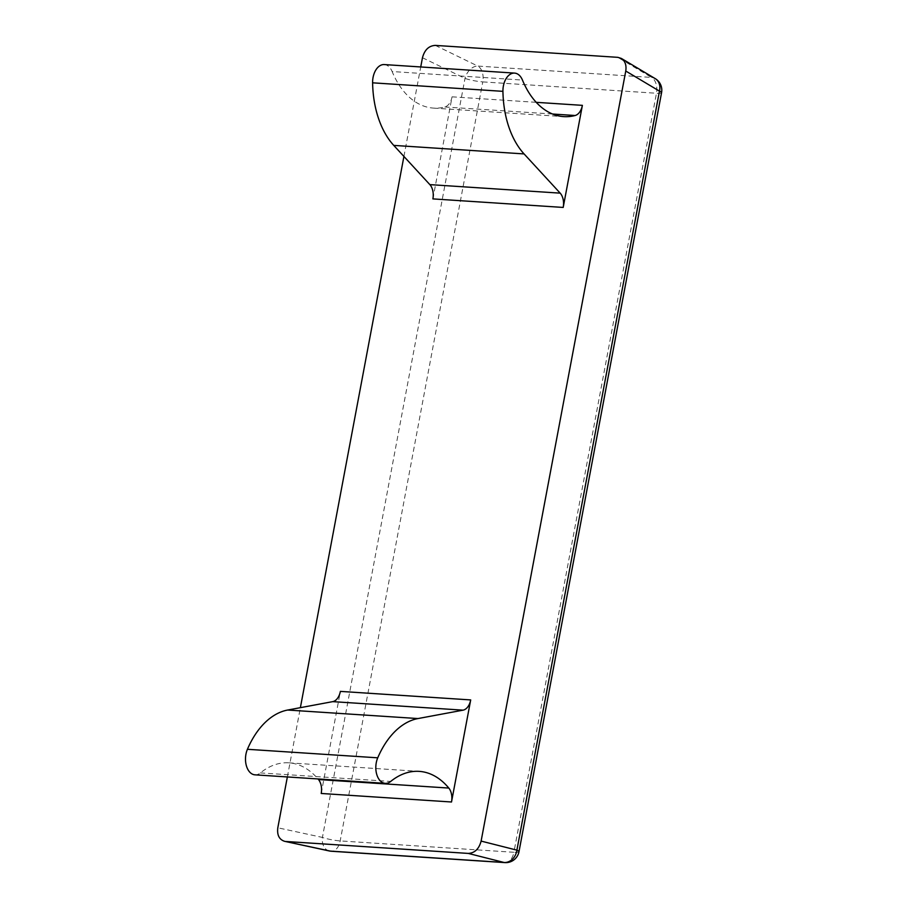 <?xml version="1.0" encoding="UTF-8"?>
<svg xmlns="http://www.w3.org/2000/svg" width="908" height="908" viewBox="0 0 908 908"><rect width="100%" height="100%" fill="white"/><g stroke="black" fill="none" stroke-linecap="round" stroke-linejoin="round"><path stroke-width="0.68" stroke-dasharray="4.54 3.41" d="M254.955 774.83A16.787 10.533 -86.3 0 0 260.38 772.912A88.133 55.343 -86.3 0 1 288.892 762.834A88.133 55.343 -86.3 0 1 318.004 778.95M321.205 793.467L340.375 691.385M432.889 198.897L452.059 96.827A13.427 8.433 -86.3 0 1 444.829 106.974A88.133 55.343 -86.3 0 1 433.411 108.097A88.133 55.343 -86.3 0 1 392.131 71.539L522.452 80.063M384.277 64.57A16.787 10.533 -86.3 0 1 392.131 71.539M287.359 776.942L300.378 707.661M403.924 156.437L420.733 66.954M329.264 850.955A13.427 9.625 102.2 0 1 322.419 837.426L277.814 827.79M661.569 92.661A13.427 1.975 -169.4 0 1 656.473 93.252L482.772 81.89A13.427 8.433 93.7 0 0 477.824 66.08A13.427 9.273 -64.1 0 0 464.998 78.406L322.419 837.426A13.427 1.975 10.6 0 0 340.194 840.91L513.894 852.283L656.473 93.252A13.427 8.433 93.7 0 0 651.524 77.441A13.427 10.737 120.8 0 1 655.258 78.644M260.38 772.912L390.701 781.436M444.829 106.974L552.552 114.022M452.059 96.827L536.219 102.332M422.47 57.726L464.998 78.406A13.427 1.975 10.6 0 0 482.772 81.89L340.194 840.91A13.427 8.433 93.7 0 1 331.227 851.239M435.295 45.4L477.824 66.08L651.524 77.441L617.826 57.34M504.927 862.6A13.427 8.433 93.7 0 0 513.894 852.283A13.427 1.975 -169.4 0 0 518.99 851.681M288.892 762.834L419.201 771.369M433.411 108.097L563.72 116.621"/><path stroke-width="1.36" d="M390.701 781.436A88.133 55.343 -86.3 0 1 419.201 771.369A88.133 55.343 -86.3 0 1 448.813 788.065A13.427 8.433 -86.3 0 1 451.514 801.991L470.696 699.92A13.427 8.433 93.7 0 1 463.057 710.158L418.009 718.557A83.911 52.687 93.7 0 0 377.739 757.817A16.787 10.533 93.7 0 0 385.276 783.354A16.787 10.533 93.7 0 0 390.701 781.436M318.004 778.95A88.133 55.343 -86.3 0 1 318.492 779.541A13.427 8.433 -86.3 0 1 321.205 793.467L451.514 801.991M470.696 699.92L340.375 691.385A13.427 8.433 -86.3 0 1 332.748 701.634L287.688 710.033L418.009 718.557M385.276 783.354L254.955 774.83A16.787 10.533 -86.3 0 1 247.419 749.293A83.911 52.687 -86.3 0 1 287.688 710.033M563.198 207.433A13.427 8.433 93.7 0 0 560.179 193.143L524.075 153.917A83.911 52.687 93.7 0 1 502.93 91.345A16.787 10.533 93.7 0 1 514.598 73.105A16.787 10.533 93.7 0 1 522.452 80.063A88.133 55.343 -86.3 0 0 563.72 116.621A88.133 55.343 -86.3 0 0 575.15 115.509A13.427 8.433 -86.3 0 0 582.38 105.351L563.198 207.433L432.889 198.897A13.427 8.433 -86.3 0 0 429.859 184.619L560.179 193.143M514.598 73.105L384.277 64.57A16.787 10.533 -86.3 0 0 372.609 82.821A83.911 52.687 -86.3 0 0 393.754 145.393L429.859 184.619M284.579 841.307L329.264 850.955A13.427 9.625 102.2 0 0 330.364 851.102L284.579 841.307C279.176 839.525 276.929 835.02 277.814 827.79L287.359 776.942M300.378 707.661L403.924 156.437M420.733 66.954L422.47 57.726C424.569 49.872 428.848 45.763 435.295 45.4L617.826 57.34L621.378 58.441C625.158 61.04 626.622 65.24 625.76 71.028L481.115 841.092C479.004 848.946 474.725 853.055 468.278 853.418L504.065 862.475A13.427 11.089 -75.8 0 0 516.89 850.149L481.115 841.092M285.759 841.478L468.278 853.418M661.569 92.661A13.427 13.427 0 0 0 655.258 78.644A13.427 10.737 120.8 0 1 659.469 91.129L516.89 850.149A13.427 1.975 -169.4 0 1 518.99 851.681L661.569 92.661A13.427 1.975 -169.4 0 0 659.469 91.129L625.76 71.028M318.492 779.541L448.813 788.065M552.552 114.022L575.15 115.509M536.219 102.332L582.38 105.351M329.264 850.955A13.427 13.427 0 0 0 331.227 851.239A13.427 8.433 93.7 0 1 330.364 851.102L504.065 862.475A13.427 8.433 93.7 0 0 504.927 862.6A13.427 13.427 0 0 0 518.99 851.681M393.754 145.393L524.075 153.917M372.609 82.821L502.93 91.345M332.748 701.634L463.057 710.158M247.419 749.293L377.739 757.817M331.227 851.239L504.927 862.6M655.258 78.644L621.378 58.441"/></g></svg>
